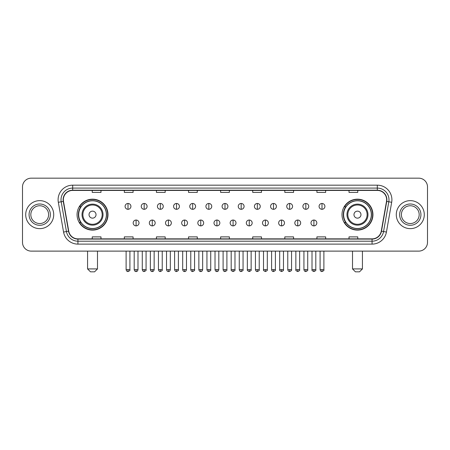 <?xml version="1.0" encoding="UTF-8"?>
<svg xmlns="http://www.w3.org/2000/svg" width="450" height="450" viewBox="0 0 450 450"><rect width="100%" height="100%" fill="white"/><g stroke="black" fill="none" stroke-linecap="round" stroke-linejoin="round"><path stroke-width="0.67" d="M342.006 214.644A15.463 15.463 0 0 0 357.469 230.107A15.463 15.463 0 0 0 372.938 214.644A15.463 15.463 0 0 0 357.469 199.176A15.463 15.463 0 0 0 342.006 214.644M77.062 214.644A15.463 15.463 0 0 0 92.531 230.107A15.463 15.463 0 0 0 107.994 214.644A15.463 15.463 0 0 0 92.531 199.176A15.463 15.463 0 0 0 77.062 214.644M80.775 222.519A14.152 14.152 0 0 1 80.775 206.764M345.713 222.519A14.152 14.152 0 0 1 345.713 206.764M22.5 186.924L22.5 242.359A8.752 8.752 0 0 0 31.253 251.117L418.748 251.117A8.752 8.752 0 0 0 427.5 242.359L427.5 186.924A8.752 8.752 0 0 0 418.748 178.166L31.253 178.166A8.752 8.752 0 0 0 22.5 186.924L22.5 242.359M25.712 214.644A14.006 14.006 0 0 0 39.718 228.645A14.006 14.006 0 0 0 53.719 214.644A14.006 14.006 0 0 0 39.718 200.638A14.006 14.006 0 0 0 25.712 214.644A14.006 14.006 0 0 0 39.718 228.645A14.006 14.006 0 0 0 53.719 214.644A14.006 14.006 0 0 0 39.718 200.638A14.006 14.006 0 0 0 25.712 214.644M396.281 214.644A14.006 14.006 0 0 0 410.282 228.645A14.006 14.006 0 0 0 424.288 214.644A14.006 14.006 0 0 0 410.282 200.638A14.006 14.006 0 0 0 396.281 214.644A14.006 14.006 0 0 0 410.282 228.645A14.006 14.006 0 0 0 424.288 214.644A14.006 14.006 0 0 0 410.282 200.638A14.006 14.006 0 0 0 396.281 214.644M63.349 199.761A9.338 9.338 0 0 1 72.686 190.423L377.314 190.423A9.338 9.338 0 0 1 386.511 201.381L381.262 231.143A9.338 9.338 0 0 1 372.066 238.86L77.934 238.86A9.338 9.338 0 0 1 68.737 231.143L63.489 201.381A9.338 9.338 0 0 1 63.349 199.761M63.118 199.761A9.568 9.568 0 0 0 63.264 201.42L68.513 231.182A9.568 9.568 0 0 0 77.934 239.091L372.066 239.091A9.568 9.568 0 0 0 381.488 231.182L386.736 201.42A9.568 9.568 0 0 0 377.314 190.192L72.686 190.192A9.568 9.568 0 0 0 63.118 199.761M58.32 202.292A14.591 14.591 0 0 1 72.686 185.169L377.314 185.169A14.591 14.591 0 0 1 391.68 202.292L386.432 232.054A14.591 14.591 0 0 1 372.066 244.114L77.934 244.114A14.591 14.591 0 0 1 63.568 232.054L58.32 202.292L61.194 201.786A11.672 11.672 0 0 1 72.686 188.089L377.314 188.089A11.672 11.672 0 0 1 388.806 201.786L383.558 231.547A11.672 11.672 0 0 1 372.066 241.194L77.934 241.194A11.672 11.672 0 0 1 66.442 231.547L61.194 201.786A11.672 11.672 0 0 1 61.014 199.761M418.748 178.166L31.253 178.166M31.253 251.117L418.748 251.117M427.5 242.359L427.5 186.924M381.488 231.182L383.558 231.547L388.806 201.786L391.68 202.292M220.624 190.423L220.624 192.398L229.376 192.398L229.376 190.423M188.528 190.423L188.528 192.398L197.28 192.398L197.28 190.423M156.431 190.423L156.431 192.398L165.184 192.398L165.184 190.423M124.335 190.423L124.335 192.398L133.088 192.398L133.088 190.423M92.239 190.423L92.239 192.398L100.991 192.398L100.991 190.423M252.72 190.423L252.72 192.398L261.472 192.398L261.472 190.423M284.816 190.423L284.816 192.398L293.569 192.398L293.569 190.423M316.912 190.423L316.912 192.398L325.665 192.398L325.665 190.423M349.009 190.423L349.009 192.398L357.761 192.398L357.761 190.423M229.376 238.86L229.376 236.886L220.624 236.886L220.624 238.86M197.28 238.86L197.28 236.886L188.528 236.886L188.528 238.86M165.184 238.86L165.184 236.886L156.431 236.886L156.431 238.86M133.088 238.86L133.088 236.886L124.335 236.886L124.335 238.86M100.991 238.86L100.991 236.886L92.239 236.886L92.239 238.86M261.472 238.86L261.472 236.886L252.72 236.886L252.72 238.86M293.569 238.86L293.569 236.886L284.816 236.886L284.816 238.86M325.665 238.86L325.665 236.886L316.912 236.886L316.912 238.86M357.761 238.86L357.761 236.886L349.009 236.886L349.009 238.86M48.611 214.644A8.893 8.893 0 0 0 39.718 205.746A8.893 8.893 0 0 0 30.819 214.644A8.893 8.893 0 0 0 39.718 223.537A8.893 8.893 0 0 0 48.611 214.644A8.893 8.893 0 0 1 39.718 223.537A8.893 8.893 0 0 1 30.819 214.644M94.573 271.834L90.484 271.834L87.57 268.914L97.487 268.914L94.573 271.834M96.03 214.644A3.499 3.499 0 0 0 92.531 211.14A3.499 3.499 0 0 0 89.027 214.644A3.499 3.499 0 0 0 92.531 218.143A3.499 3.499 0 0 0 96.03 214.644M103.033 214.644A10.502 10.502 0 0 0 92.531 204.137A10.502 10.502 0 0 0 82.024 214.644A10.502 10.502 0 0 0 92.531 225.146A10.502 10.502 0 0 0 103.033 214.644A10.502 10.502 0 0 1 92.531 225.146A10.502 10.502 0 0 1 82.024 214.644M106.391 214.644A13.86 13.86 0 0 0 92.531 200.784A13.86 13.86 0 0 0 78.671 214.644A13.86 13.86 0 0 0 92.531 228.499A13.86 13.86 0 0 0 106.391 214.644M107.702 214.644A15.171 15.171 0 0 1 79.56 222.519L80.966 222.519A13.989 13.989 0 0 0 101.784 225.129A13.989 13.989 0 0 0 101.784 204.154A13.989 13.989 0 0 0 80.966 206.764L79.56 206.764A15.171 15.171 0 0 1 107.702 214.644M359.516 271.834L355.427 271.834L352.513 268.914L362.43 268.914L359.516 271.834M360.973 214.644A3.499 3.499 0 0 0 357.469 211.14A3.499 3.499 0 0 0 353.97 214.644A3.499 3.499 0 0 0 357.469 218.143A3.499 3.499 0 0 0 360.973 214.644M367.976 214.644A10.502 10.502 0 0 0 357.469 204.137A10.502 10.502 0 0 0 346.967 214.644A10.502 10.502 0 0 0 357.469 225.146A10.502 10.502 0 0 0 367.976 214.644A10.502 10.502 0 0 1 357.469 225.146A10.502 10.502 0 0 1 346.967 214.644M371.329 214.644A13.86 13.86 0 0 0 357.469 200.784A13.86 13.86 0 0 0 343.609 214.644A13.86 13.86 0 0 0 357.469 228.499A13.86 13.86 0 0 0 371.329 214.644M372.645 214.644A15.171 15.171 0 0 1 344.503 222.519L345.909 222.519A13.989 13.989 0 0 0 366.728 225.129A13.989 13.989 0 0 0 366.728 204.154A13.989 13.989 0 0 0 345.909 206.764L344.503 206.764A15.171 15.171 0 0 1 372.645 214.644M419.181 214.644A8.893 8.893 0 0 0 410.282 205.746A8.893 8.893 0 0 0 401.389 214.644A8.893 8.893 0 0 0 410.282 223.537A8.893 8.893 0 0 0 419.181 214.644A8.893 8.893 0 0 1 410.282 223.537A8.893 8.893 0 0 1 401.389 214.644M128.008 203.468A2.919 2.919 0 0 0 125.094 206.381A2.919 2.919 0 0 0 128.008 209.301A2.919 2.919 0 0 0 130.928 206.381A2.919 2.919 0 0 0 128.008 203.468L128.008 209.301A2.919 2.919 0 0 0 130.928 206.381A2.919 2.919 0 0 0 128.008 203.468M144.174 203.468A2.919 2.919 0 0 0 141.255 206.381A2.919 2.919 0 0 0 144.174 209.301A2.919 2.919 0 0 0 147.094 206.381A2.919 2.919 0 0 0 144.174 203.468L144.174 209.301A2.919 2.919 0 0 0 147.094 206.381A2.919 2.919 0 0 0 144.174 203.468M160.341 203.468A2.919 2.919 0 0 0 157.421 206.381A2.919 2.919 0 0 0 160.341 209.301A2.919 2.919 0 0 0 163.26 206.381A2.919 2.919 0 0 0 160.341 203.468L160.341 209.301A2.919 2.919 0 0 0 163.26 206.381A2.919 2.919 0 0 0 160.341 203.468M176.507 203.468A2.919 2.919 0 0 0 173.588 206.381A2.919 2.919 0 0 0 176.507 209.301A2.919 2.919 0 0 0 179.421 206.381A2.919 2.919 0 0 0 176.507 203.468L176.507 209.301A2.919 2.919 0 0 0 179.421 206.381A2.919 2.919 0 0 0 176.507 203.468M192.667 203.468A2.919 2.919 0 0 0 189.754 206.381A2.919 2.919 0 0 0 192.667 209.301A2.919 2.919 0 0 0 195.587 206.381A2.919 2.919 0 0 0 192.667 203.468L192.667 209.301A2.919 2.919 0 0 0 195.587 206.381A2.919 2.919 0 0 0 192.667 203.468M208.834 203.468A2.919 2.919 0 0 0 205.914 206.381A2.919 2.919 0 0 0 208.834 209.301A2.919 2.919 0 0 0 211.753 206.381A2.919 2.919 0 0 0 208.834 203.468L208.834 209.301A2.919 2.919 0 0 0 211.753 206.381A2.919 2.919 0 0 0 208.834 203.468M225 203.468A2.919 2.919 0 0 0 222.081 206.381A2.919 2.919 0 0 0 225 209.301A2.919 2.919 0 0 0 227.919 206.381A2.919 2.919 0 0 0 225 203.468L225 209.301A2.919 2.919 0 0 0 227.919 206.381A2.919 2.919 0 0 0 225 203.468M241.166 203.468A2.919 2.919 0 0 0 238.247 206.381A2.919 2.919 0 0 0 241.166 209.301A2.919 2.919 0 0 0 244.086 206.381A2.919 2.919 0 0 0 241.166 203.468L241.166 209.301A2.919 2.919 0 0 0 244.086 206.381A2.919 2.919 0 0 0 241.166 203.468M257.332 203.468A2.919 2.919 0 0 0 254.413 206.381A2.919 2.919 0 0 0 257.332 209.301A2.919 2.919 0 0 0 260.246 206.381A2.919 2.919 0 0 0 257.332 203.468L257.332 209.301A2.919 2.919 0 0 0 260.246 206.381A2.919 2.919 0 0 0 257.332 203.468M273.493 203.468A2.919 2.919 0 0 0 270.579 206.381A2.919 2.919 0 0 0 273.493 209.301A2.919 2.919 0 0 0 276.412 206.381A2.919 2.919 0 0 0 273.493 203.468L273.493 209.301A2.919 2.919 0 0 0 276.412 206.381A2.919 2.919 0 0 0 273.493 203.468M289.659 203.468A2.919 2.919 0 0 0 286.74 206.381A2.919 2.919 0 0 0 289.659 209.301A2.919 2.919 0 0 0 292.579 206.381A2.919 2.919 0 0 0 289.659 203.468L289.659 209.301A2.919 2.919 0 0 0 292.579 206.381A2.919 2.919 0 0 0 289.659 203.468M305.826 203.468A2.919 2.919 0 0 0 302.906 206.381A2.919 2.919 0 0 0 305.826 209.301A2.919 2.919 0 0 0 308.745 206.381A2.919 2.919 0 0 0 305.826 203.468L305.826 209.301A2.919 2.919 0 0 0 308.745 206.381A2.919 2.919 0 0 0 305.826 203.468M321.992 203.468A2.919 2.919 0 0 0 319.072 206.381A2.919 2.919 0 0 0 321.992 209.301A2.919 2.919 0 0 0 324.906 206.381A2.919 2.919 0 0 0 321.992 203.468L321.992 209.301A2.919 2.919 0 0 0 324.906 206.381A2.919 2.919 0 0 0 321.992 203.468M136.091 220.039A2.919 2.919 0 0 0 133.178 222.958A2.919 2.919 0 0 0 136.091 225.877A2.919 2.919 0 0 0 139.011 222.958A2.919 2.919 0 0 0 136.091 220.039L136.091 225.877A2.919 2.919 0 0 0 139.011 222.958A2.919 2.919 0 0 0 136.091 220.039M152.257 220.039A2.919 2.919 0 0 0 149.338 222.958A2.919 2.919 0 0 0 152.257 225.877A2.919 2.919 0 0 0 155.177 222.958A2.919 2.919 0 0 0 152.257 220.039L152.257 225.877A2.919 2.919 0 0 0 155.177 222.958A2.919 2.919 0 0 0 152.257 220.039M168.424 220.039A2.919 2.919 0 0 0 165.504 222.958A2.919 2.919 0 0 0 168.424 225.877A2.919 2.919 0 0 0 171.343 222.958A2.919 2.919 0 0 0 168.424 220.039L168.424 225.877A2.919 2.919 0 0 0 171.343 222.958A2.919 2.919 0 0 0 168.424 220.039M184.59 220.039A2.919 2.919 0 0 0 181.671 222.958A2.919 2.919 0 0 0 184.59 225.877A2.919 2.919 0 0 0 187.504 222.958A2.919 2.919 0 0 0 184.59 220.039L184.59 225.877A2.919 2.919 0 0 0 187.504 222.958A2.919 2.919 0 0 0 184.59 220.039M200.751 220.039A2.919 2.919 0 0 0 197.837 222.958A2.919 2.919 0 0 0 200.751 225.877A2.919 2.919 0 0 0 203.67 222.958A2.919 2.919 0 0 0 200.751 220.039L200.751 225.877A2.919 2.919 0 0 0 203.67 222.958A2.919 2.919 0 0 0 200.751 220.039M216.917 220.039A2.919 2.919 0 0 0 213.998 222.958A2.919 2.919 0 0 0 216.917 225.877A2.919 2.919 0 0 0 219.836 222.958A2.919 2.919 0 0 0 216.917 220.039L216.917 225.877A2.919 2.919 0 0 0 219.836 222.958A2.919 2.919 0 0 0 216.917 220.039M233.083 220.039A2.919 2.919 0 0 0 230.164 222.958A2.919 2.919 0 0 0 233.083 225.877A2.919 2.919 0 0 0 236.002 222.958A2.919 2.919 0 0 0 233.083 220.039L233.083 225.877A2.919 2.919 0 0 0 236.002 222.958A2.919 2.919 0 0 0 233.083 220.039M249.249 220.039A2.919 2.919 0 0 0 246.33 222.958A2.919 2.919 0 0 0 249.249 225.877A2.919 2.919 0 0 0 252.163 222.958A2.919 2.919 0 0 0 249.249 220.039L249.249 225.877A2.919 2.919 0 0 0 252.163 222.958A2.919 2.919 0 0 0 249.249 220.039M265.41 220.039A2.919 2.919 0 0 0 262.496 222.958A2.919 2.919 0 0 0 265.41 225.877A2.919 2.919 0 0 0 268.329 222.958A2.919 2.919 0 0 0 265.41 220.039L265.41 225.877A2.919 2.919 0 0 0 268.329 222.958A2.919 2.919 0 0 0 265.41 220.039M281.576 220.039A2.919 2.919 0 0 0 278.657 222.958A2.919 2.919 0 0 0 281.576 225.877A2.919 2.919 0 0 0 284.496 222.958A2.919 2.919 0 0 0 281.576 220.039L281.576 225.877A2.919 2.919 0 0 0 284.496 222.958A2.919 2.919 0 0 0 281.576 220.039M297.743 220.039A2.919 2.919 0 0 0 294.823 222.958A2.919 2.919 0 0 0 297.743 225.877A2.919 2.919 0 0 0 300.662 222.958A2.919 2.919 0 0 0 297.743 220.039L297.743 225.877A2.919 2.919 0 0 0 300.662 222.958A2.919 2.919 0 0 0 297.743 220.039M313.909 220.039A2.919 2.919 0 0 0 310.989 222.958A2.919 2.919 0 0 0 313.909 225.877A2.919 2.919 0 0 0 316.822 222.958A2.919 2.919 0 0 0 313.909 220.039L313.909 225.877A2.919 2.919 0 0 0 316.822 222.958A2.919 2.919 0 0 0 313.909 220.039M377.314 185.169L377.314 190.192M61.194 201.786L63.264 201.42M77.934 244.114L77.934 239.091M372.066 239.091L372.066 244.114M63.568 232.054L68.513 231.182M386.736 201.42L388.806 201.786M72.686 185.169L72.686 190.192M383.558 231.547L386.432 232.054M50.361 214.644A10.643 10.643 0 0 0 39.718 203.996A10.643 10.643 0 0 0 29.07 214.644A10.643 10.643 0 0 0 39.718 225.287A10.643 10.643 0 0 0 50.361 214.644M102.178 214.644A9.652 9.652 0 0 0 92.531 204.992A9.652 9.652 0 0 0 82.879 214.644A9.652 9.652 0 0 0 92.531 224.291A9.652 9.652 0 0 0 102.178 214.644M367.121 214.644A9.652 9.652 0 0 0 357.469 204.992A9.652 9.652 0 0 0 347.822 214.644A9.652 9.652 0 0 0 357.469 224.291A9.652 9.652 0 0 0 367.121 214.644M420.93 214.644A10.643 10.643 0 0 0 410.282 203.996A10.643 10.643 0 0 0 399.639 214.644A10.643 10.643 0 0 0 410.282 225.287A10.643 10.643 0 0 0 420.93 214.644M128.008 269.646L126.112 269.646C126.444 270.996 127.074 271.626 128.008 271.541L128.008 269.646L129.909 269.646L129.909 251.117M144.174 269.646L142.279 269.646C142.611 270.996 143.241 271.626 144.174 271.541L144.174 269.646L146.07 269.646L146.07 251.117M160.341 269.646L158.445 269.646C158.777 270.996 159.407 271.626 160.341 271.541L160.341 269.646L162.236 269.646L162.236 251.117M176.507 269.646L174.606 269.646C174.938 270.996 175.573 271.626 176.507 271.541L176.507 269.646L178.403 269.646L178.403 251.117M192.667 269.646L190.772 269.646C191.104 270.996 191.739 271.626 192.667 271.541L192.667 269.646L194.569 269.646L194.569 251.117M208.834 269.646L206.938 269.646C207.27 270.996 207.9 271.626 208.834 271.541L208.834 269.646L210.729 269.646L210.729 251.117M225 269.646L223.104 269.646C223.436 270.996 224.066 271.626 225 271.541L225 269.646L226.896 269.646L226.896 251.117M241.166 269.646L239.271 269.646C239.597 270.996 240.232 271.626 241.166 271.541L241.166 269.646L243.062 269.646L243.062 251.117M257.332 269.646L255.431 269.646C255.763 270.996 256.399 271.626 257.332 271.541L257.332 269.646L259.228 269.646L259.228 251.117M273.493 269.646L271.597 269.646C271.929 270.996 272.559 271.626 273.493 271.541L273.493 269.646L275.394 269.646L275.394 251.117M289.659 269.646L287.764 269.646C288.096 270.996 288.726 271.626 289.659 271.541L289.659 269.646L291.555 269.646L291.555 251.117M305.826 269.646L303.93 269.646C304.262 270.996 304.892 271.626 305.826 271.541L305.826 269.646L307.721 269.646L307.721 251.117M321.992 269.646L320.091 269.646C320.423 270.996 321.058 271.626 321.992 271.541L321.992 269.646L323.887 269.646L323.887 251.117M136.091 269.646L134.196 269.646C134.528 270.996 135.157 271.626 136.091 271.541L136.091 269.646L137.987 269.646L137.987 251.117M152.257 269.646L150.362 269.646C150.694 270.996 151.324 271.626 152.257 271.541L152.257 269.646L154.153 269.646L154.153 251.117M168.424 269.646L166.528 269.646C166.854 270.996 167.49 271.626 168.424 271.541L168.424 269.646L170.319 269.646L170.319 251.117M184.59 269.646L182.689 269.646C183.021 270.996 183.656 271.626 184.59 271.541L184.59 269.646L186.486 269.646L186.486 251.117M200.751 269.646L198.855 269.646C199.187 270.996 199.817 271.626 200.751 271.541L200.751 269.646L202.652 269.646L202.652 251.117M216.917 269.646L215.021 269.646C215.353 270.996 215.983 271.626 216.917 271.541L216.917 269.646L218.812 269.646L218.812 251.117M233.083 269.646L231.188 269.646C230.799 270.248 231.435 270.883 233.083 271.541L233.083 269.646L234.979 269.646L234.979 251.117M249.249 269.646L247.348 269.646C246.966 270.248 247.596 270.883 249.249 271.541L249.249 269.646L251.145 269.646L251.145 251.117M265.41 269.646L263.514 269.646C263.132 270.248 263.762 270.883 265.41 271.541L265.41 269.646L267.311 269.646L267.311 251.117M281.576 269.646L279.681 269.646C279.298 270.248 279.928 270.883 281.576 271.541L281.576 269.646L283.472 269.646L283.472 251.117M297.743 269.646L295.847 269.646C295.459 270.248 296.094 270.883 297.743 271.541L297.743 269.646L299.638 269.646L299.638 251.117M313.909 269.646L312.013 269.646C311.625 270.248 312.261 270.883 313.909 271.541L313.909 269.646L315.804 269.646L315.804 251.117M97.487 251.117L97.487 268.914M87.57 251.117L87.57 268.914M362.43 251.117L362.43 268.914M352.513 251.117L352.513 268.914M126.112 269.646L126.112 251.117M129.909 269.646C130.292 270.248 129.662 270.883 128.008 271.541M142.279 269.646L142.279 251.117M146.07 269.646C146.458 270.248 145.822 270.883 144.174 271.541M158.445 269.646L158.445 251.117M162.236 269.646C162.619 270.248 161.989 270.883 160.341 271.541M174.606 269.646L174.606 251.117M178.403 269.646C178.785 270.248 178.155 270.883 176.507 271.541M190.772 269.646L190.772 251.117M194.569 269.646C194.951 270.248 194.321 270.883 192.667 271.541M206.938 269.646L206.938 251.117M210.729 269.646C211.118 270.248 210.482 270.883 208.834 271.541M223.104 269.646L223.104 251.117M226.896 269.646C227.284 270.248 226.648 270.883 225 271.541M239.271 269.646L239.271 251.117M243.062 269.646C243.444 270.248 242.814 270.883 241.166 271.541M255.431 269.646L255.431 251.117M259.228 269.646C259.611 270.248 258.981 270.883 257.332 271.541M271.597 269.646L271.597 251.117M275.394 269.646C275.777 270.248 275.147 270.883 273.493 271.541M287.764 269.646L287.764 251.117M291.555 269.646C291.943 270.248 291.308 270.883 289.659 271.541M303.93 269.646L303.93 251.117M307.721 269.646C308.104 270.248 307.474 270.883 305.826 271.541M320.091 269.646L320.091 251.117M323.887 269.646C324.27 270.248 323.64 270.883 321.992 271.541M134.196 269.646L134.196 251.117M137.987 269.646C137.661 270.996 137.025 271.626 136.091 271.541M150.362 269.646L150.362 251.117M154.153 269.646C153.821 270.996 153.191 271.626 152.257 271.541M166.528 269.646L166.528 251.117M170.319 269.646C169.987 270.996 169.357 271.626 168.424 271.541M182.689 269.646L182.689 251.117M186.486 269.646C186.154 270.996 185.518 271.626 184.59 271.541M198.855 269.646L198.855 251.117M202.652 269.646C202.32 270.996 201.684 271.626 200.751 271.541M215.021 269.646L215.021 251.117M218.812 269.646C218.481 270.996 217.851 271.626 216.917 271.541M231.188 269.646L231.188 251.117M234.979 269.646C235.361 270.248 234.731 270.883 233.083 271.541M247.348 269.646L247.348 251.117M251.145 269.646C251.528 270.248 250.898 270.883 249.249 271.541M263.514 269.646L263.514 251.117M267.311 269.646C267.694 270.248 267.064 270.883 265.41 271.541M279.681 269.646L279.681 251.117M283.472 269.646C283.86 270.248 283.224 270.883 281.576 271.541M295.847 269.646L295.847 251.117M299.638 269.646C300.026 270.248 299.391 270.883 297.743 271.541M312.013 269.646L312.013 251.117M315.804 269.646C316.187 270.248 315.557 270.883 313.909 271.541"/></g></svg>

